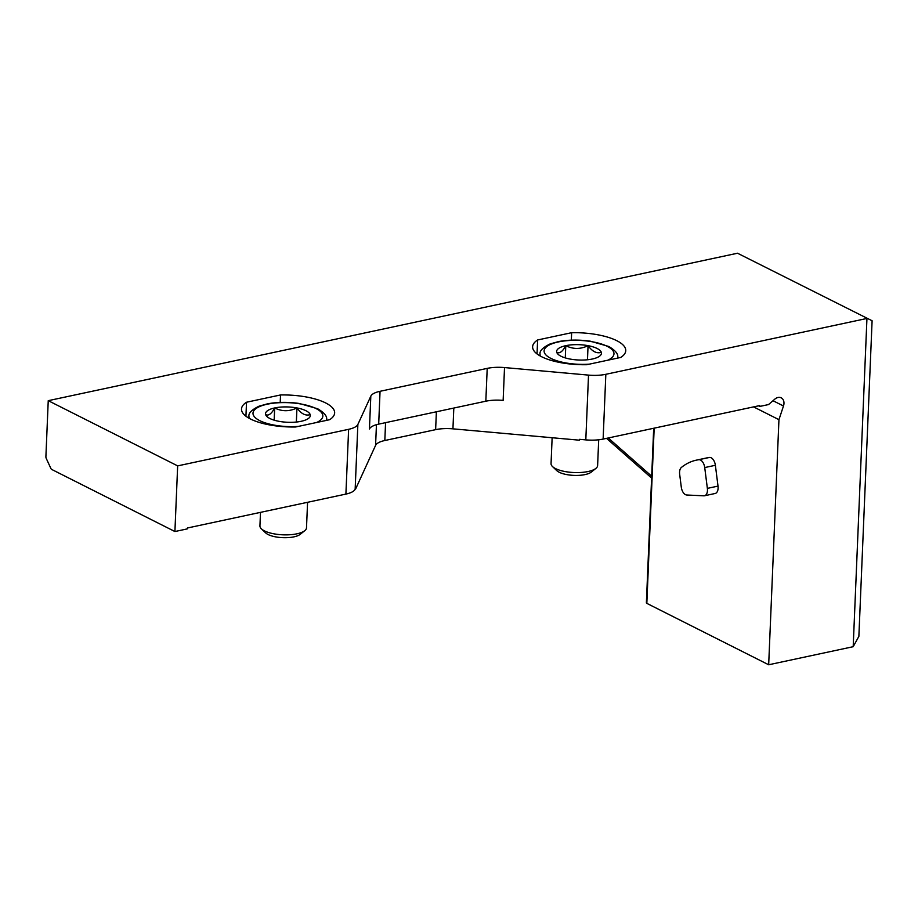 <?xml version="1.0" encoding="UTF-8"?>
<svg xmlns="http://www.w3.org/2000/svg" width="918" height="918" viewBox="0 0 918 918"><rect width="100%" height="100%" fill="white"/><g stroke="black" fill="none" stroke-linecap="round" stroke-linejoin="round"><path stroke-width="1.38" d="M778.946 419.675L783.49 405.997A7.769 5.829 -63.3 0 0 781.207 397.827A7.769 5.829 -63.3 0 0 774.849 399.123L768.538 404.563L759.771 406.433L759.679 405.584L603.126 439.079A23.306 7.964 2.4 0 1 585.81 439.883L588.518 375.106A23.306 7.964 2.4 0 0 605.834 374.303L866.948 318.454L853.189 646.697L768.676 664.77L778.946 419.675L753.575 406.892M246.517 402.233A46.611 15.927 2.4 0 0 241.503 409.026A46.611 15.927 2.4 0 0 295.619 426.985L329.631 419.71A46.611 15.927 2.4 0 0 334.645 412.928A46.611 15.927 2.4 0 0 280.529 394.958L246.517 402.233L245.932 416.198M537.627 339.97A46.611 15.927 2.4 0 0 532.624 346.752A46.611 15.927 2.4 0 0 586.74 364.71L620.752 357.435A46.611 15.927 2.4 0 0 625.755 350.653A46.611 15.927 2.4 0 0 571.639 332.695L537.627 339.97L537.041 353.935M737.533 253.23L872.1 320.761L737.533 253.23L48.241 400.673L177.656 465.885L348.622 429.314A23.306 7.964 2.4 0 0 357.871 424.449L370.815 396.174A23.306 7.964 2.4 0 1 380.052 391.298L487.206 368.382A23.306 7.964 2.4 0 1 504.521 367.567L588.518 375.106M651.608 478.048L606.523 438.345M177.656 465.885L174.913 531.533L51.752 469.465A2.18 1.228 -102.1 0 1 50.88 468.455L46.256 458.426A2.329 1.32 -102.1 0 1 45.9 456.636L48.241 400.673M646.479 602.656A2.329 0.792 2.4 0 0 646.375 602.862A2.329 0.792 2.4 0 0 646.834 603.367L768.676 664.77M853.189 646.697L858.869 636.369L872.1 320.761M585.81 439.883L579.614 439.332L579.361 440.181L452.941 428.844A23.306 7.964 2.4 0 0 435.625 429.647L384.826 440.514A23.306 7.964 2.4 0 0 375.577 445.391L355.599 489.03M174.913 531.533L187.306 528.883L187.467 527.988L345.902 494.091A23.306 7.964 2.4 0 0 355.151 489.225L357.871 424.449M355.587 489.053L355.61 488.227L355.151 489.225M704.496 495.766L715.145 493.482A7.769 4.395 -102.1 0 0 718.014 486.104L715.374 465.288A7.769 4.395 -102.1 0 0 709.43 457.451A103.321 58.523 -102.1 0 0 706.975 457.875L696.337 460.159A103.321 58.523 -102.1 0 0 681.408 467.434A7.769 4.395 -102.1 0 0 679.664 474.273L681.294 487.148A7.769 4.395 -102.1 0 0 686.767 495.009L703.842 495.812A7.769 4.395 -102.1 0 0 704.496 495.766A7.769 4.395 -102.1 0 0 707.365 488.376L704.726 467.572A7.769 4.395 -102.1 0 0 698.793 459.723A103.321 58.523 -102.1 0 0 696.337 460.159M651.688 476.212L608.267 437.978M504.521 367.567L503.144 400.397A23.306 7.964 2.4 0 0 485.829 401.2L378.686 424.127A23.306 7.964 2.4 0 0 369.438 428.993L370.815 396.174M571.329 340.153L571.639 332.695M280.208 402.428L280.529 394.958M565.786 345.673A22.422 7.665 -177.6 0 1 588.059 345.661C580.532 349.345 573.107 349.345 565.786 345.673C562.642 351.56 559.636 353.797 556.756 352.363A22.422 7.665 -177.6 0 1 565.786 345.673L565.281 357.894M601.313 352.34C596.757 353.786 592.34 351.56 588.059 345.661A22.422 7.665 -177.6 0 1 601.313 352.34A22.422 7.665 -177.6 0 1 599.787 356.012A22.422 7.665 -177.6 0 1 592.282 359.03A22.422 7.665 -177.6 0 1 570.009 359.041A22.422 7.665 -177.6 0 1 558.052 354.256A22.422 7.665 -177.6 0 1 556.756 352.363M598.697 439.779L597.618 465.564A23.306 7.964 -177.6 0 1 595.897 468.387A23.306 7.964 -177.6 0 1 574.002 472.541A23.306 7.964 -177.6 0 1 552.521 466.574A23.306 7.964 -177.6 0 1 551.052 463.613L552.131 437.737M595.897 468.387L591.307 472.081A18.544 6.334 -177.6 0 1 573.876 475.386A18.544 6.334 -177.6 0 1 556.79 470.636L552.521 466.574M587.474 359.764L588.059 345.661M274.677 407.948A22.422 7.665 -177.6 0 1 296.95 407.936C289.422 411.608 281.987 411.62 274.677 407.948C271.533 413.834 268.515 416.061 265.646 414.626A22.422 7.665 -177.6 0 1 274.677 407.948L274.161 420.169M310.192 414.615C305.637 416.061 301.219 413.834 296.95 407.936A22.422 7.665 -177.6 0 1 310.192 414.615A22.422 7.665 -177.6 0 1 308.678 418.275A22.422 7.665 -177.6 0 1 301.173 421.293A22.422 7.665 -177.6 0 1 278.888 421.305A22.422 7.665 -177.6 0 1 266.931 416.531A22.422 7.665 -177.6 0 1 265.646 414.626M307.576 502.295L306.497 527.827A23.306 7.964 -177.6 0 1 304.787 530.661A23.306 7.964 -177.6 0 1 282.882 534.815A23.306 7.964 -177.6 0 1 261.401 528.837A23.306 7.964 -177.6 0 1 259.932 525.876L260.494 512.359M304.787 530.661L300.186 534.356A18.544 6.334 -177.6 0 1 282.767 537.661A18.544 6.334 -177.6 0 1 265.681 532.91L261.401 528.837M296.353 422.039L296.95 407.936M603.126 439.079L605.834 374.303M345.902 494.091L348.622 429.314M759.668 406.376L758.566 405.825L759.702 406.433M654.178 428.155L646.834 603.367M783.49 405.997L772.99 400.718M759.656 406.318L758.647 405.813M376.449 424.678L375.577 445.391M378.686 424.127L380.052 391.298M485.829 401.2L487.206 368.382M453.813 408.051L452.941 428.844M385.571 422.647L384.826 440.514M436.383 411.78L435.625 429.647M707.365 488.376L718.014 486.104M704.726 467.572L715.374 465.288M698.793 459.723L709.43 457.451M589.345 364.159A34.953 11.945 -177.6 0 1 547.013 355.943A34.953 11.945 -177.6 0 1 561.632 341.335A34.953 11.945 -177.6 0 1 607.211 346.327A34.953 11.945 -177.6 0 1 607.762 360.223M540.312 356.046A38.843 13.277 -177.6 0 1 540.071 354.371C539.359 351.009 542.71 347.532 550.157 343.917L558.798 341.519C568.747 339.717 579.304 339.626 590.458 341.221L608.806 346.499C615.588 350.538 618.548 354.245 617.688 357.63A38.843 13.277 -177.6 0 1 617.642 358.1M298.224 426.422A34.953 11.945 -177.6 0 1 255.892 418.206A34.953 11.945 -177.6 0 1 270.512 403.61A34.953 11.945 -177.6 0 1 316.09 408.59A34.953 11.945 -177.6 0 1 316.641 422.487M249.191 418.31A38.843 13.277 -177.6 0 1 248.962 416.646C248.239 413.284 251.601 409.795 259.037 406.192L267.677 403.782C277.626 401.992 288.183 401.889 299.337 403.484L317.685 408.774C324.467 412.802 327.428 416.508 326.579 419.893A38.843 13.277 -177.6 0 1 326.533 420.375M653.696 428.258L646.375 602.862M540.071 354.371L540.014 355.874M248.962 416.646L248.893 418.149"/></g></svg>
